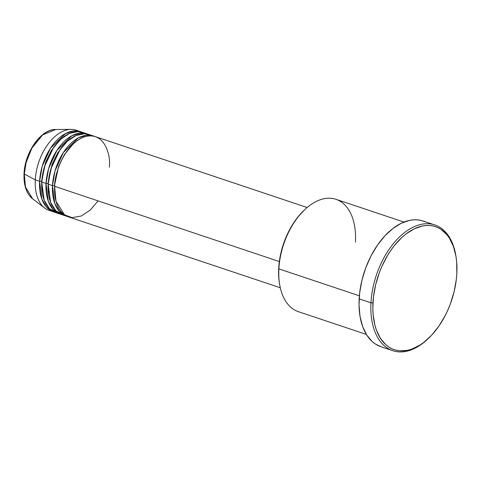<?xml version="1.0" encoding="UTF-8"?>
<svg xmlns="http://www.w3.org/2000/svg" width="481" height="481" viewBox="0 0 481 481"><rect width="100%" height="100%" fill="white"/><g stroke="black" fill="none" stroke-linecap="round" stroke-linejoin="round"><path stroke-width="0.72" d="M44.727 208.045A42.316 25.228 -71.5 0 1 35.299 179.876A42.316 25.228 108.5 0 0 49.224 210.437A42.316 25.228 108.5 0 0 51.425 210.997A42.316 25.228 -71.5 0 1 44.727 208.045L32.612 198.809L25.457 186.935L24.303 173.978A1.413 0.475 -176.9 0 1 24.05 173.683A1.413 0.475 3.1 0 0 24.303 173.978A37.308 22.24 108.5 0 0 32.612 198.809C26.413 193.639 23.557 185.263 24.05 173.683C24.778 152.261 41.059 128.914 55.82 129.473A37.308 22.24 108.5 0 0 24.303 173.978L35.299 179.876L24.303 173.978L26.136 162.452L31.872 148.148L42.587 134.939L55.82 129.473L71.05 129.389A42.316 25.228 -71.5 0 1 78.175 131.06M109.337 167.214C111.063 155.195 104.353 130.453 84.139 136.989C63.865 144.613 54.161 175.09 54.63 186.345A42.316 25.228 108.5 0 0 68.555 216.907L280.291 287.764M93.266 135.931A42.316 25.228 -71.5 0 0 52.483 185.624L54.714 203.301L59.494 211.562L67.49 216.51A42.316 25.228 -71.5 0 1 66.402 216.191A42.316 25.228 -71.5 0 1 52.483 185.624A1.413 0.475 -176.9 0 1 54.467 185.666L58.592 166.39L64.262 154.81L72.811 144.336L64.262 154.81L58.592 166.39L54.467 185.666A1.413 0.475 3.1 0 0 52.483 185.624L55.038 170.833L63.348 152.561L78.301 137.915L86.736 135.215L94.324 136.327A42.316 25.228 -71.5 0 0 93.266 135.931L88.967 134.494A42.316 25.228 108.5 0 0 48.184 184.187A42.316 25.228 108.5 0 0 62.109 214.754A42.316 25.228 108.5 0 0 64.31 215.308L55.766 210.726L50.613 202.387L48.184 184.187L52.483 185.624L48.184 184.187L50.944 168.729L59.999 149.717L67.382 141.234L75.986 135.51L84.632 133.712L92.069 135.937M86.82 133.772A42.316 25.228 -71.5 0 0 46.038 183.465L48.268 201.148L53.048 209.403L61.051 214.352A42.316 25.228 -71.5 0 1 59.963 214.033A42.316 25.228 -71.5 0 1 46.038 183.465A1.413 0.475 -176.9 0 1 48.022 183.508L52.146 164.231L57.822 152.651L66.372 142.178L57.822 152.651L52.146 164.231L48.022 183.508A1.413 0.475 3.1 0 0 46.038 183.465L48.599 168.675L56.902 150.403L71.855 135.756L80.291 133.057L87.879 134.175A42.316 25.228 -71.5 0 0 86.82 133.772L82.522 132.335A42.316 25.228 108.5 0 0 41.745 182.028A42.316 25.228 108.5 0 0 55.664 212.596A42.316 25.228 108.5 0 0 57.87 213.155L49.321 208.568L44.168 200.228L41.745 182.028L46.038 183.465L41.745 182.028L44.499 166.57L53.559 147.565L60.937 139.075L69.547 133.351L78.193 131.56L85.624 133.778M80.375 131.62A42.316 25.228 -71.5 0 0 39.592 181.313L41.829 198.99L46.609 207.251L54.606 212.193A42.316 25.228 -71.5 0 1 53.517 211.874A42.316 25.228 -71.5 0 1 39.592 181.313A1.413 0.475 -176.9 0 1 41.582 181.355L45.707 162.079L51.377 150.499L59.927 140.019L51.377 150.499L45.707 162.079L41.582 181.355A1.413 0.475 3.1 0 0 39.592 181.313L42.154 166.522L50.463 148.25L65.416 133.604L73.852 130.904L81.439 132.016A42.316 25.228 -71.5 0 0 80.375 131.62L76.082 130.183A42.316 25.228 108.5 0 0 35.299 179.876L39.592 181.313L35.299 179.876A42.316 25.228 -71.5 0 1 71.05 129.389M279.515 283.724L279.695 284.776A59.241 35.323 -71.5 0 1 278.872 268.873L278.709 268.194A57.834 34.482 108.5 0 0 279.515 283.724L278.854 278.547L278.709 268.194L280.002 257.335L282.678 246.386L286.646 235.78L291.739 225.914L297.769 217.171L304.503 209.89M434.854 224.958L423.039 221.001A66.294 39.526 108.5 0 0 359.151 298.857L370.959 302.808A66.294 39.526 108.5 0 0 427.561 339.243L428.343 338.51A64.887 38.684 -71.5 0 1 372.949 302.85L370.959 302.808L359.151 298.857A66.294 39.526 108.5 0 0 380.964 346.741L392.773 350.697A66.294 39.526 -71.5 0 1 370.959 302.808A66.294 39.526 -71.5 0 1 434.854 224.958A66.294 39.526 -71.5 0 1 455.832 255.573M455.922 256.096L455.741 255.038A66.294 39.526 108.5 0 0 410.726 228.439A66.294 39.526 108.5 0 0 370.959 302.808L372.949 302.85A64.887 38.684 -71.5 0 1 411.868 230.062A64.887 38.684 -71.5 0 1 455.922 256.096A64.887 38.684 -71.5 0 1 456.83 273.521L456.667 261.898L455.982 256.439L453.433 246.494L449.404 238.143L446.879 234.674L440.933 229.311L437.572 227.471L433.988 226.208L430.224 225.547L426.31 225.487L422.288 226.034L414.063 228.908L405.874 234.061L401.888 237.434L394.336 245.605L390.837 250.33L387.566 255.417L381.848 266.486L379.455 272.36L375.709 284.505L373.472 296.801L372.823 308.76L373.106 314.472L374.873 325.078L376.34 329.876L380.369 338.221L385.726 344.649L388.84 347.06L392.201 348.899L395.785 350.162L399.549 350.823L407.491 350.336L411.586 349.194L419.829 345.16L423.899 342.31L431.746 335.077L438.943 326.04L445.214 315.548L447.925 309.884L450.318 304.01L454.064 291.859L456.301 279.569L456.83 273.521A64.887 38.684 -71.5 0 1 428.343 338.51M279.335 261.538L54.63 186.345L279.335 261.538M403.98 222.06L335.966 199.302A59.241 35.323 108.5 0 0 278.872 268.873L359.361 295.809L278.872 268.873A59.241 35.323 108.5 0 0 298.364 311.664L366.378 334.421M427.958 338.871A66.294 39.526 -71.5 0 1 392.773 350.697M26.852 159.854L25.186 166.654M381.006 346.753L375.384 344.023L372.204 341.564L366.732 334.998L362.62 326.473L360.016 316.306L359.024 304.894L359.686 292.676L361.977 280.116L365.8 267.701L371.019 255.91L377.423 245.196L384.776 235.961L392.791 228.571L401.16 223.31L409.559 220.37L413.672 219.811L417.67 219.871L421.518 220.551L425.18 221.837M307.149 207.509L95.412 136.652A42.316 25.228 108.5 0 0 54.63 186.345L56.006 201.305L64.502 214.839L72.144 217.646L81.247 216.017L90.362 209.969L98.07 200.878M304.876 209.536L304.094 210.269A57.834 34.482 108.5 0 0 278.709 268.194L278.872 268.873A59.241 35.323 -71.5 0 1 304.876 209.536A59.241 35.323 -71.5 0 1 355.459 242.093M41.582 181.355L42.244 192.857L41.582 181.355A1.413 0.475 -176.9 0 1 41.781 181.433M59.584 211.664L61.069 211.616M48.022 183.508L48.689 195.015L48.022 183.508A1.413 0.475 -176.9 0 1 48.22 183.586M54.467 185.666L55.129 197.168L54.467 185.666A1.413 0.475 -176.9 0 1 54.666 185.744M66.402 216.191L62.109 214.754M53.517 211.874L49.224 210.437M59.963 214.033L55.664 212.596"/></g></svg>

